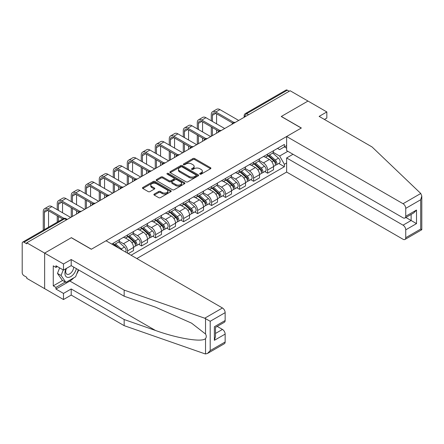 <?xml version="1.0" encoding="UTF-8"?>
<svg xmlns="http://www.w3.org/2000/svg" width="444" height="444" viewBox="0 0 444 444"><rect width="100%" height="100%" fill="white"/><g stroke="black" fill="none" stroke-linecap="round" stroke-linejoin="round"><path stroke-width="0.67" d="M199.95 174.142A0.871 0.505 0 0 0 201.182 174.142L210.545 168.737A1.249 0.722 0 0 0 210.906 168.226A1.249 0.722 0 0 0 210.545 167.721L194.683 158.564A1.249 0.722 0 0 0 192.924 158.564L183.561 163.969A0.871 0.505 0 0 0 183.305 164.324A0.871 0.505 0 0 0 183.561 164.68A0.871 0.505 0 0 0 184.793 164.68L186.003 163.98A3.985 2.303 0 0 1 191.642 163.98L192.968 164.741A3.985 2.303 0 0 1 194.133 166.372A3.985 2.303 0 0 1 192.968 167.999L191.753 168.698A0.871 0.505 0 0 0 191.497 169.053A0.871 0.505 0 0 0 191.753 169.408A0.871 0.505 0 0 0 192.99 169.408L194.2 168.709A3.985 2.303 0 0 1 199.839 168.709L201.16 169.475A3.985 2.303 0 0 1 202.325 171.101A3.985 2.303 0 0 1 201.16 172.727L199.95 173.426A0.871 0.505 0 0 0 199.695 173.787A0.871 0.505 0 0 0 199.95 174.142L199.95 173.426M154.246 194.067A1.249 0.722 0 0 0 153.879 194.577A1.249 0.722 0 0 0 154.246 195.083L158.691 197.652A1.249 0.722 0 0 0 160.456 197.652L170.851 191.653A1.249 0.722 0 0 0 171.218 191.142A1.249 0.722 0 0 0 170.851 190.637L154.995 181.479A1.249 0.722 0 0 0 153.23 181.479L142.835 187.479A1.249 0.722 0 0 0 142.469 187.99A1.249 0.722 0 0 0 142.835 188.5L148.207 191.603A1.249 0.722 0 0 0 149.972 191.603L154.418 189.033A1.249 0.722 0 0 0 154.784 188.522A1.249 0.722 0 0 0 154.418 188.017L151.754 186.474A3.336 1.926 0 0 1 150.777 185.115A3.336 1.926 0 0 1 152.836 183.339A3.336 1.926 0 0 1 156.466 183.755L166.911 189.782A3.336 1.926 0 0 1 167.888 191.142A3.336 1.926 0 0 1 165.828 192.918A3.336 1.926 0 0 1 162.193 192.502L160.456 191.497A1.249 0.722 0 0 0 158.691 191.497L154.246 194.067L154.246 195.083M26.779 242.79L290.132 90.743L307.992 101.054L281.246 116.5L301.26 128.055L91.403 249.217L71.39 237.657L44.639 253.102L26.779 242.79L26.779 243.828L23.993 242.219A2.536 1.465 -120 0 0 22.727 242.097A2.536 1.465 -120 0 0 22.2 243.257L22.2 272.588A2.536 1.465 -120 0 0 23.993 275.696L26.779 277.306L26.779 278.338L44.639 288.65L44.639 253.102L44.639 288.65L63.486 299.534L63.486 293.417L71.207 288.961L71.207 295.077L63.486 299.534M186.092 181.835A1.249 0.722 0 0 0 187.856 181.835L198.252 175.83A1.249 0.722 0 0 0 198.618 175.325A1.249 0.722 0 0 0 198.252 174.814L182.395 165.656A1.249 0.722 0 0 0 180.63 165.656L170.235 171.662A1.249 0.722 0 0 0 169.869 172.172A1.249 0.722 0 0 0 170.235 172.677L186.092 181.835M167.543 174.331A0.871 0.505 0 0 1 168.426 174.453L168.426 173.415L184.554 182.723A1.249 0.722 0 0 1 184.915 183.233A1.249 0.722 0 0 1 184.554 183.744L174.153 189.743A1.249 0.722 0 0 1 172.394 189.743L156.532 180.586L160.983 178.038L160.983 177.001L156.532 179.57A1.249 0.722 0 0 0 156.171 180.081A1.249 0.722 0 0 0 156.532 180.586L156.532 179.57M160.983 178.038A1.249 0.722 0 0 1 162.748 178.038L162.748 177.001A1.249 0.722 0 0 0 160.983 177.001M162.748 177.001L169.175 180.714A1.249 0.722 0 0 0 170.94 180.714L173.893 179.01A1.249 0.722 0 0 0 174.253 178.505A1.249 0.722 0 0 0 173.893 177.994L167.194 174.126A0.871 0.505 0 0 1 166.938 173.771A0.871 0.505 0 0 1 167.477 173.304A0.871 0.505 0 0 1 168.426 173.415M136.824 258.541L286.63 172.056L403.047 239.266A3.807 2.198 -120 0 0 404.95 239.455A3.807 2.198 -120 0 0 405.738 237.712L405.738 229.837A3.807 2.198 -120 0 0 403.047 225.169L411.127 220.507L416.511 223.615L405.738 229.837M248.573 114.735L246.686 113.647A2.536 1.465 60 0 0 245.415 113.525L286.08 90.049A2.536 1.465 60 0 1 287.346 90.176L246.686 113.647A2.536 1.465 120 0 0 244.894 116.761L244.894 116.861M289.233 91.264L287.346 90.176M267.599 154.124A5.839 3.369 60 0 1 266.389 156.743L272.316 153.324A5.839 3.369 -120 0 0 273.526 150.705M259.191 160.412L263.47 162.881A5.839 3.369 60 0 1 267.599 170.03L273.526 166.611A5.839 3.369 -120 0 0 269.397 159.463L265.157 157.015M273.526 166.611L273.526 169.774L267.599 173.193L264.763 171.556M266.389 156.743A5.839 3.369 60 0 1 263.52 156.482M267.599 170.03L267.599 173.193M253.596 162.204A5.839 3.369 60 0 1 252.392 164.829L258.314 161.405A5.839 3.369 -120 0 0 259.524 158.786M250.76 179.637L253.596 181.28L259.524 177.855L259.524 174.697A5.839 3.369 -120 0 0 255.394 167.543L251.154 165.096M252.392 164.829A5.839 3.369 60 0 1 249.517 164.563M245.193 168.492L249.467 170.962A5.839 3.369 60 0 1 253.596 178.116L253.596 181.28M239.594 170.291A5.839 3.369 60 0 1 238.389 172.91L244.311 169.491A5.839 3.369 -120 0 0 245.521 166.872M236.757 187.723L239.594 189.36L245.521 185.942L245.521 182.778A5.839 3.369 -120 0 0 241.392 175.63L237.152 173.182M238.389 172.91A5.839 3.369 60 0 1 235.514 172.649M231.191 176.579L235.47 179.049A5.839 3.369 60 0 1 239.594 186.203L239.594 189.36M225.591 178.377A5.839 3.369 60 0 1 224.387 180.997L230.308 177.578A5.839 3.369 -120 0 0 231.518 174.953M222.755 195.804L225.591 197.447L231.518 194.028L231.518 190.864A5.839 3.369 -120 0 0 227.389 183.711L223.149 181.263M224.387 180.997A5.839 3.369 60 0 1 221.512 180.736M217.188 184.665L221.467 187.135A5.839 3.369 60 0 1 225.591 194.283L225.591 197.447M211.594 186.458A5.839 3.369 60 0 1 210.384 189.083L216.306 185.659A5.839 3.369 -120 0 0 217.516 183.039M208.752 203.89L211.594 205.528L217.516 202.109L217.516 198.951A5.839 3.369 -120 0 0 213.386 191.797L209.146 189.349M210.384 189.083A5.839 3.369 60 0 1 207.509 188.817M203.186 192.746L207.465 195.216A5.839 3.369 60 0 1 211.594 202.37L211.594 205.528M197.591 194.544A5.839 3.369 60 0 1 196.381 197.164L202.303 193.745A5.839 3.369 -120 0 0 203.513 191.125M194.75 211.977L197.591 213.614L203.513 210.195L203.513 207.032A5.839 3.369 -120 0 0 199.384 199.883L195.144 197.436M196.381 197.164A5.839 3.369 60 0 1 193.506 196.903M189.183 200.832L193.462 203.302A5.839 3.369 60 0 1 197.591 210.45L197.591 213.614M183.588 202.631A5.839 3.369 60 0 1 182.379 205.25L188.3 201.831A5.839 3.369 -120 0 0 189.51 199.206M180.747 220.058L183.588 221.7L189.51 218.276L189.51 215.118A5.839 3.369 -120 0 0 185.381 207.964L181.141 205.517M182.379 205.25A5.839 3.369 60 0 1 179.504 204.984M175.18 208.913L179.459 211.388A5.839 3.369 60 0 1 183.588 218.537L183.588 221.7M169.586 210.711A5.839 3.369 60 0 1 168.376 213.331L174.298 209.912A5.839 3.369 -120 0 0 175.508 207.293M166.744 228.144L169.586 229.781L175.508 226.362L175.508 223.199A5.839 3.369 -120 0 0 171.378 216.05L167.138 213.603M168.376 213.331A5.839 3.369 60 0 1 165.501 213.07M161.178 216.999L165.457 219.469A5.839 3.369 60 0 1 169.586 226.623L169.586 229.781M155.583 218.798A5.839 3.369 60 0 1 154.373 221.417L160.295 217.998A5.839 3.369 -120 0 0 161.505 215.379M152.742 236.225L155.583 237.867L161.505 234.449L161.505 231.285A5.839 3.369 -120 0 0 157.376 224.137L153.136 221.684M154.373 221.417A5.839 3.369 60 0 1 151.498 221.156M147.175 225.086L151.454 227.556A5.839 3.369 60 0 1 155.583 234.704L155.583 237.867M141.581 226.878A5.839 3.369 60 0 1 140.371 229.504L146.292 226.079A5.839 3.369 -120 0 0 147.502 223.46M138.739 244.311L141.581 245.954L147.502 242.529L147.502 239.372A5.839 3.369 -120 0 0 143.373 232.218L139.133 229.77M140.371 229.504A5.839 3.369 60 0 1 137.496 229.237M133.172 233.167L137.451 235.636A5.839 3.369 60 0 1 141.581 242.79L141.581 245.954M127.578 234.965A5.839 3.369 60 0 1 126.368 237.584L132.29 234.166A5.839 3.369 -120 0 0 133.5 231.546M128.294 253.618L133.5 250.616L133.5 247.452A5.839 3.369 -120 0 0 129.371 240.304L125.13 237.856M126.368 237.584A5.839 3.369 60 0 1 123.493 237.324M119.17 241.253L123.449 243.723A5.839 3.369 60 0 1 127.578 250.877L127.578 253.208M113.448 245.049L118.287 242.252A5.839 3.369 -120 0 0 119.497 239.627M113.575 243.051A5.839 3.369 60 0 1 113.142 244.872M286.63 148.163L284.388 146.87L279.631 149.617L277.517 148.396M273.193 152.325L279.631 156.038L287.84 151.299M286.63 162.987L284.388 164.28L279.631 156.038M131.08 255.228L284.388 166.716L284.388 164.28M286.63 145.571L284.388 146.87L284.388 144.433L111.777 244.083M278.765 163.47L284.388 166.716M200.294 174.264L201.16 173.765A3.985 2.303 0 0 0 202.325 172.139L202.325 171.101M194.133 166.372L194.133 167.405A3.985 2.303 0 0 1 192.968 169.036L192.102 169.536M210.545 167.721L210.545 168.737L194.683 159.601A1.249 0.722 0 0 0 192.924 159.601L183.91 164.802M198.235 175.841L182.395 166.694A1.249 0.722 0 0 0 180.63 166.694L170.252 172.688L170.235 171.662M196.048 175.68A0.871 0.505 0 0 0 196.304 175.325A0.871 0.505 0 0 0 196.048 174.969L182.129 166.933A0.871 0.505 0 0 0 180.897 166.933L179.62 167.666A3.985 2.303 0 0 0 178.449 169.297A3.985 2.303 0 0 0 179.62 170.923L189.133 176.418A3.985 2.303 0 0 0 194.772 176.418L196.048 175.68L196.048 176.718A0.871 0.505 0 0 0 196.304 176.362L196.304 175.325M178.449 169.297L178.449 170.329A3.985 2.303 0 0 0 179.62 171.961L179.62 170.923M196.048 176.718L194.772 177.456A3.985 2.303 0 0 1 189.133 177.456L179.62 171.961M162.748 178.038L169.175 181.751A1.249 0.722 0 0 0 170.94 181.751L173.893 180.048A1.249 0.722 0 0 0 174.253 179.537L174.253 178.505M168.426 174.453L184.538 183.749M175.852 184.571A3.336 1.926 0 0 0 179.481 184.987A3.336 1.926 0 0 0 181.541 183.206A3.336 1.926 0 0 0 180.564 181.846L176.884 179.726A1.249 0.722 0 0 0 175.125 179.726L172.172 181.429A1.249 0.722 0 0 0 171.806 181.935A1.249 0.722 0 0 0 172.172 182.445L175.852 184.571L175.852 185.603A3.336 1.926 0 0 0 179.481 186.019A3.336 1.926 0 0 0 181.541 184.243L181.541 183.206M171.806 181.935L171.806 182.972A1.249 0.722 0 0 0 172.172 183.483L172.172 182.445M175.852 185.603L172.172 183.483M167.888 191.142L167.888 192.18A3.336 1.926 0 0 1 165.828 193.956A3.336 1.926 0 0 1 162.193 193.54L160.456 192.535A1.249 0.722 0 0 0 158.691 192.535L154.262 195.094M150.777 185.115L150.777 186.153A3.336 1.926 0 0 0 151.754 187.512L151.754 186.474M154.401 189.044L151.754 187.512M170.835 191.664L154.995 182.517A1.249 0.722 0 0 0 153.23 182.517L142.851 188.506M268.004 155.811L273.709 160.906A3.175 1.832 60 0 1 274.708 165.812L273.526 166.494M268.159 155.949L270.84 157.498M268.581 155.478L274.93 161.144A1.521 0.877 60 0 1 275.408 163.503A1.521 0.877 60 0 1 275.269 163.553M269.53 154.928L275.236 160.023A3.175 1.832 60 0 1 276.235 164.929A3.175 1.832 60 0 1 275.274 165.029M272.71 153.019L278.471 158.158A3.175 1.832 60 0 1 279.465 163.065L276.235 164.929M212.443 121.451L212.443 115.285A4.762 2.747 60 0 1 213.431 113.103A4.762 2.747 60 0 1 215.812 113.337L232.662 123.071M238.7 120.441L219.941 109.607A6.41 3.702 -120 0 0 216.733 109.291L212.604 111.672A6.41 3.702 -120 0 0 211.277 114.608L211.277 120.774M233.822 122.389L215.812 111.993A6.41 3.702 -120 0 0 212.604 111.672M211.277 126.89L211.277 136.269M212.443 135.598L212.443 127.561M216.572 133.211L216.572 129.948M216.572 123.832L216.572 113.781M254.001 163.897L259.707 168.986A3.175 1.832 60 0 1 260.706 173.893L259.524 174.581M254.157 164.03L256.843 165.584M254.579 163.564L260.928 169.231A1.521 0.877 60 0 1 261.405 171.584A1.521 0.877 60 0 1 261.266 171.639M255.528 163.015L261.233 168.104A3.175 1.832 60 0 1 262.232 173.016A3.175 1.832 60 0 1 261.272 173.116M258.713 161.105L264.469 166.239A3.175 1.832 60 0 1 265.462 171.145L262.232 173.016M239.999 171.978L245.704 177.073A3.175 1.832 60 0 1 246.703 181.979L245.521 182.662M240.154 172.117L242.84 173.665M240.576 171.65L246.925 177.311A1.521 0.877 60 0 1 247.402 179.67A1.521 0.877 60 0 1 247.264 179.726M241.525 171.101L247.23 176.19A3.175 1.832 60 0 1 248.229 181.097A3.175 1.832 60 0 1 247.269 181.202M244.711 169.192L250.466 174.326A3.175 1.832 60 0 1 251.459 179.232L248.229 181.097M420.768 193.484L421.8 195.998L420.684 199.75L405.738 208.38A3.807 2.198 -120 0 0 403.047 203.718L420.768 193.484L372.078 146.97L319.125 116.395L326.84 111.938L307.992 101.054L281.335 116.45L301.348 128.005L286.63 136.502L403.047 203.718M326.84 111.938L326.84 118.054L324.42 119.453M286.63 172.056L286.63 157.959L403.047 225.169M286.63 136.502L286.63 150.599L403.047 217.81A3.807 2.198 -120 0 0 404.95 217.998A3.807 2.198 -120 0 0 405.738 216.256L405.738 208.38M293.001 154.279L286.63 157.959M405.866 217.471L411.127 220.507L411.127 214.435M405.738 216.256L416.511 210.04L413.819 212.881L404.95 217.998M405.738 237.712L420.684 229.082L421.251 229.409M71.207 288.961L124.165 319.536L124.165 325.652L204.734 353.763L205.539 353.951L207.509 353.446L210.201 350.605L225.147 341.974A3.807 2.198 60 0 1 224.359 343.723L207.509 353.446M124.165 319.536L155.467 330.458C177.705 338.539 202.614 342.552 205.539 338.522C206.516 337.296 206.516 335.792 205.539 334.01L191.553 323.143L155.467 307.137L124.165 296.22L71.207 265.645L63.486 270.102L55.95 265.745L55.95 267.405L53.258 265.851L53.258 285.853L55.95 287.407L65.285 282.018M124.165 325.652L71.207 295.077M225.147 312.648L210.201 321.273L204.734 318.209L124.165 290.104L71.207 259.529L63.486 263.986L44.639 253.102L71.301 237.712L91.314 249.267L106.033 240.77L222.45 307.981A3.807 2.198 60 0 1 225.147 312.648L225.147 320.524A3.807 2.198 60 0 1 224.359 322.266L215.49 327.383L215.49 336.563L214.374 340.32L214.374 326.74C215.828 327.578 215.828 327.578 214.374 326.74L225.147 320.524M63.486 263.986L63.486 270.102M73.821 277.816A14.28 8.247 -60 0 1 69.863 281.035L55.95 289.066L63.486 293.417M55.95 289.066L55.95 287.407M71.207 259.529L71.207 265.645M124.165 290.104L124.165 296.22M215.49 333.455L222.45 329.437A3.807 2.198 60 0 1 225.147 334.099L225.147 341.974M222.45 329.437L217.194 326.401M78.682 269.958A14.28 8.247 -60 0 1 76.657 274.081M57.387 266.578L55.95 267.405M53.258 285.853L62.593 280.464M66.056 268.614A8.253 4.762 120 0 0 64.924 273.26A8.253 4.762 120 0 0 69.908 277.05A8.253 4.762 120 0 0 76.346 268.609M66.5 268.359A5.65 3.263 120 0 0 65.701 271.584A5.65 3.263 120 0 0 66.872 274.17A5.65 3.263 120 0 0 71.184 272.699A5.65 3.263 120 0 0 73.693 267.077M78.333 269.758L75.608 276.784L65.912 282.378L62.327 280.308L57.476 273.415L59.629 267.871M65.912 282.378L61.067 275.485L63.22 269.946M57.476 273.415L61.067 275.485M198.44 129.531L198.44 123.365A4.762 2.747 60 0 1 199.428 121.19A4.762 2.747 60 0 1 201.809 121.423L218.659 131.152M224.697 128.521L205.938 117.693A6.41 3.702 -120 0 0 202.73 117.377L198.601 119.758A6.41 3.702 -120 0 0 197.275 122.694L197.275 128.86M219.819 130.475L201.809 120.074A6.41 3.702 -120 0 0 198.601 119.758M197.275 134.976L197.275 144.356M198.44 143.678L198.44 135.648M202.569 141.297L202.569 138.034M202.569 131.918L202.569 121.861M184.438 137.618L184.438 131.452A4.762 2.747 60 0 1 185.426 129.271A4.762 2.747 60 0 1 187.806 129.509L204.656 139.238M210.695 136.608L191.936 125.774A6.41 3.702 -120 0 0 188.728 125.458L184.599 127.844A6.41 3.702 -120 0 0 183.272 130.775L183.272 136.946M205.816 138.561L187.806 128.161A6.41 3.702 -120 0 0 184.599 127.844M183.272 143.057L183.272 152.436M184.438 151.765L184.438 143.734M188.567 149.378L188.567 146.115M188.567 139.999L188.567 129.948M225.996 180.064L231.707 185.154A3.175 1.832 60 0 1 232.7 190.065L231.518 190.748M226.151 180.197L228.838 181.751M226.573 179.731L232.922 185.398A1.521 0.877 60 0 1 233.4 187.751A1.521 0.877 60 0 1 233.261 187.806M227.522 179.182L233.228 184.277A3.175 1.832 60 0 1 234.227 189.183A3.175 1.832 60 0 1 233.267 189.283M230.708 177.273L236.463 182.412A3.175 1.832 60 0 1 237.457 187.318L234.227 189.183M211.999 188.151L217.704 193.24A3.175 1.832 60 0 1 218.698 198.146L217.516 198.829M212.149 188.284L214.835 189.832M212.571 187.818L218.92 193.484A1.521 0.877 60 0 1 219.397 195.837A1.521 0.877 60 0 1 219.258 195.893M213.52 187.268L219.231 192.357A3.175 1.832 60 0 1 220.224 197.264A3.175 1.832 60 0 1 219.264 197.369M216.705 185.359L222.461 190.493A3.175 1.832 60 0 1 223.454 195.399L220.224 197.264M197.996 196.231L203.702 201.326A3.175 1.832 60 0 1 204.695 206.232L203.513 206.915M198.146 196.37L200.832 197.919M198.568 195.898L204.917 201.565A1.521 0.877 60 0 1 205.394 203.924A1.521 0.877 60 0 1 205.256 203.979M199.517 195.354L205.228 200.444A3.175 1.832 60 0 1 206.221 205.35A3.175 1.832 60 0 1 205.261 205.45M202.703 193.44L208.458 198.579A3.175 1.832 60 0 1 209.451 203.485L206.221 205.35M170.435 145.704L170.435 139.533A4.762 2.747 60 0 1 171.423 137.357A4.762 2.747 60 0 1 173.804 137.59L190.659 147.319M196.692 144.689L177.933 133.86A6.41 3.702 -120 0 0 174.725 133.544L170.596 135.925A6.41 3.702 -120 0 0 169.269 138.861L169.269 145.027M191.814 146.642L173.804 136.241A6.41 3.702 -120 0 0 170.596 135.925M169.269 151.143L169.269 160.523M170.435 159.851L170.435 151.815M174.564 157.465L174.564 154.201M174.564 148.085L174.564 138.034M156.432 153.785L156.432 147.619A4.762 2.747 60 0 1 157.42 145.438A4.762 2.747 60 0 1 159.801 145.676L176.657 155.406M182.689 152.775L163.93 141.947A6.41 3.702 -120 0 0 160.722 141.625L156.593 144.011A6.41 3.702 -120 0 0 155.267 146.947L155.267 153.113M177.811 154.728L159.801 144.328A6.41 3.702 -120 0 0 156.593 144.011M155.267 159.23L155.267 168.609M156.432 167.932L156.432 159.901M160.562 165.551L160.562 162.282M160.562 156.171L160.562 146.115M142.43 161.871L142.43 155.705A4.762 2.747 60 0 1 143.418 153.524A4.762 2.747 60 0 1 145.799 153.757L162.654 163.492M168.687 160.861L149.928 150.028A6.41 3.702 -120 0 0 146.72 149.711L142.591 152.098A6.41 3.702 -120 0 0 141.264 155.028L141.264 161.194M163.808 162.809L145.799 152.414A6.41 3.702 -120 0 0 142.591 152.098M141.264 167.31L141.264 176.69M142.43 176.018L142.43 167.987M146.559 173.632L146.559 170.368M146.559 164.252L146.559 154.201M183.994 204.318L189.699 209.407A3.175 1.832 60 0 1 190.692 214.313L189.51 215.001M184.143 204.451L186.83 206.005M184.565 203.985L190.914 209.651A1.521 0.877 60 0 1 191.392 212.004A1.521 0.877 60 0 1 191.253 212.06M185.52 203.435L191.225 208.53A3.175 1.832 60 0 1 192.219 213.436A3.175 1.832 60 0 1 191.259 213.536M188.7 201.526L194.455 206.66A3.175 1.832 60 0 1 195.449 211.572L192.219 213.436M128.427 169.952L128.427 163.786A4.762 2.747 60 0 1 129.415 161.61A4.762 2.747 60 0 1 131.796 161.844L148.651 171.573M154.684 168.942L135.925 158.114A6.41 3.702 -120 0 0 132.717 157.798L128.588 160.179A6.41 3.702 -120 0 0 127.262 163.114L127.262 169.281M149.806 170.896L131.796 160.495A6.41 3.702 -120 0 0 128.588 160.179M127.262 175.397L127.262 184.776M128.427 184.099L128.427 176.068M132.556 181.718L132.556 178.455M132.556 172.339L132.556 162.282M169.991 212.404L175.696 217.493A3.175 1.832 60 0 1 176.69 222.4L175.508 223.082M170.141 212.537L172.827 214.086M170.563 212.071L176.912 217.732A1.521 0.877 60 0 1 177.389 220.091A1.521 0.877 60 0 1 177.25 220.146M171.517 211.522L177.223 216.611A3.175 1.832 60 0 1 178.216 221.517A3.175 1.832 60 0 1 177.256 221.623M174.697 209.612L180.453 214.746A3.175 1.832 60 0 1 181.446 219.652L178.216 221.517M114.43 178.038L114.43 171.872A4.762 2.747 60 0 1 115.412 169.691A4.762 2.747 60 0 1 117.793 169.93L134.649 179.659M140.681 177.028L121.922 166.195A6.41 3.702 -120 0 0 118.715 165.878L114.585 168.265A6.41 3.702 -120 0 0 113.259 171.195L113.259 177.367M135.809 178.982L117.793 168.581A6.41 3.702 -120 0 0 114.585 168.265M113.259 183.477L113.259 192.857M114.43 192.185L114.43 184.155M118.554 189.804L118.554 186.536M118.554 180.419L118.554 170.368M155.988 220.485L161.694 225.574A3.175 1.832 60 0 1 162.687 230.486L161.505 231.169M156.138 220.618L158.824 222.172M156.56 220.152L162.909 225.818A1.521 0.877 60 0 1 163.392 228.172A1.521 0.877 60 0 1 163.253 228.227M157.515 219.602L163.22 224.697A3.175 1.832 60 0 1 164.213 229.604A3.175 1.832 60 0 1 163.259 229.703M160.695 217.693L166.45 222.833A3.175 1.832 60 0 1 167.444 227.739L164.213 229.604M100.427 186.125L100.427 179.953A4.762 2.747 60 0 1 101.41 177.778A4.762 2.747 60 0 1 103.791 178.011L120.646 187.745M126.679 185.115L107.92 174.281A6.41 3.702 -120 0 0 104.712 173.965L100.588 176.346A6.41 3.702 -120 0 0 99.256 179.282L99.256 185.448M121.806 187.063L103.791 176.668A6.41 3.702 -120 0 0 100.588 176.346M99.256 191.564L99.256 200.943M100.427 200.272L100.427 192.235M104.556 197.885L104.556 194.622M104.556 188.506L104.556 178.455M141.986 228.571L147.691 233.661A3.175 1.832 60 0 1 148.685 238.567L147.502 239.249M142.136 228.704L144.822 230.253M142.557 228.238L148.907 233.905A1.521 0.877 60 0 1 149.389 236.258A1.521 0.877 60 0 1 149.251 236.313M143.512 227.689L149.217 232.778A3.175 1.832 60 0 1 150.211 237.69A3.175 1.832 60 0 1 149.256 237.79M146.692 225.78L152.447 230.913A3.175 1.832 60 0 1 153.441 235.82L150.211 237.69M86.425 194.206L86.425 188.04A4.762 2.747 60 0 1 87.407 185.858A4.762 2.747 60 0 1 89.788 186.097L106.643 195.826M112.676 193.196L93.917 182.367A6.41 3.702 -120 0 0 90.715 182.046L86.586 184.432A6.41 3.702 -120 0 0 85.254 187.368L85.254 193.534M107.803 195.149L89.788 184.748A6.41 3.702 -120 0 0 86.586 184.432M85.254 199.65L85.254 209.03M86.425 208.353L86.425 200.322M90.554 205.972L90.554 202.708M90.554 196.592L90.554 186.536M127.983 236.652L133.688 241.747A3.175 1.832 60 0 1 134.682 246.653L133.5 247.336M128.133 236.791L130.819 238.339M128.56 236.319L134.904 241.986A1.521 0.877 60 0 1 135.387 244.344A1.521 0.877 60 0 1 135.248 244.4M129.509 235.775L135.215 240.864A3.175 1.832 60 0 1 136.208 245.771A3.175 1.832 60 0 1 135.254 245.876M132.689 233.86L138.445 239A3.175 1.832 60 0 1 139.444 243.906L136.208 245.771M72.422 202.292L72.422 196.126A4.762 2.747 60 0 1 73.404 193.945A4.762 2.747 60 0 1 75.785 194.183L92.641 203.913M98.673 201.282L79.914 190.448A6.41 3.702 -120 0 0 76.712 190.132L72.583 192.518A6.41 3.702 -120 0 0 71.251 195.449L71.251 201.615M93.801 203.235L75.785 192.835A6.41 3.702 -120 0 0 72.583 192.518M71.251 207.731L71.251 217.11M72.422 216.439L72.422 208.408M76.551 214.052L76.551 210.789M76.551 204.673L76.551 194.622M113.98 244.738L115.94 246.487M114.13 244.872L116.816 246.426M118.626 248.035L114.558 244.405M115.507 243.856L121.212 248.951A3.175 1.832 60 0 1 122.128 250.061M118.687 241.947L124.442 247.08A3.175 1.832 60 0 1 125.452 251.981M58.419 210.373L58.419 204.207A4.762 2.747 60 0 1 59.402 202.031A4.762 2.747 60 0 1 61.783 202.264L78.638 211.993M84.671 209.363L65.912 198.535A6.41 3.702 -120 0 0 62.709 198.218L58.58 200.599A6.41 3.702 -120 0 0 57.248 203.535L57.248 209.701M79.798 211.316L61.783 200.916A6.41 3.702 -120 0 0 58.58 200.599M57.248 215.817L57.248 222.161M58.419 221.489L58.419 216.489M62.549 212.759L62.549 202.708M44.417 229.57L44.417 212.293A4.762 2.747 60 0 1 45.399 210.112A4.762 2.747 60 0 1 47.78 210.351L62.743 218.986M70.668 217.449L51.909 206.615A6.41 3.702 -120 0 0 48.707 206.299L44.578 208.686A6.41 3.702 -120 0 0 43.251 211.622L43.251 230.247M63.997 218.365L47.78 209.002A6.41 3.702 -120 0 0 44.578 208.686M48.546 227.189L48.546 210.789M244.983 116.811L244.894 116.761A2.536 1.465 0 0 1 244.15 115.723L244.15 117.294M127.578 250.877L133.5 247.452M141.581 242.79L147.502 239.372M155.583 234.704L161.505 231.285M169.586 226.623L175.508 223.199M183.588 218.537L189.51 215.118M197.591 210.45L203.513 207.032M211.594 202.37L217.516 198.951M225.591 194.283L231.518 190.864M239.594 186.203L245.521 182.778M253.596 178.116L259.524 174.697M123.449 243.723L129.371 240.304M137.451 235.636L143.373 232.218M151.454 227.556L157.376 224.137M165.457 219.469L171.378 216.05M179.459 211.388L185.381 207.964M193.462 203.302L199.384 199.883M207.465 195.216L213.386 191.797M221.467 187.135L227.389 183.711M235.47 179.049L241.392 175.63M249.467 170.962L255.394 167.543M263.47 162.881L269.397 159.463M235.043 122.55A2.536 1.465 120 0 0 233.921 123.199M221.04 130.636A2.536 1.465 120 0 0 219.919 131.28M207.037 138.717A2.536 1.465 120 0 0 205.916 139.366M193.035 146.803A2.536 1.465 120 0 0 191.913 147.452M179.032 154.889A2.536 1.465 120 0 0 177.911 155.533M165.029 162.97A2.536 1.465 120 0 0 163.908 163.62M151.027 171.057A2.536 1.465 120 0 0 149.906 171.7M137.024 179.137A2.536 1.465 120 0 0 135.903 179.787M123.021 187.224A2.536 1.465 120 0 0 121.9 187.873M109.019 195.31A2.536 1.465 120 0 0 107.898 195.954M95.016 203.391A2.536 1.465 120 0 0 93.895 204.04M81.013 211.477A2.536 1.465 120 0 0 79.892 212.121M66.539 219.83L64.657 218.742L23.993 242.219M67.283 219.403L65.923 218.62A2.536 1.465 120 0 0 64.657 218.742A2.536 1.465 60 0 0 63.387 218.62L22.727 242.097M201.16 173.765L201.16 172.727M191.753 169.408L191.753 168.698M192.968 169.036L192.968 167.999M183.561 164.68L183.561 163.969M192.924 159.601L192.924 158.564M194.683 159.601L194.683 158.564M180.63 166.694L180.63 165.656M182.395 166.694L182.395 165.656M198.252 175.83L198.252 174.814M189.133 177.456L189.133 176.418M194.772 177.456L194.772 176.418M169.175 181.751L169.175 180.714M170.94 181.751L170.94 180.714M173.893 180.048L173.893 179.01M184.554 183.744L184.554 182.723M158.691 192.535L158.691 191.497M160.456 192.535L160.456 191.497M162.193 193.54L162.193 192.502M154.418 189.033L154.418 188.017M142.835 188.5L142.835 187.479M153.23 182.517L153.23 181.479M154.995 182.517L154.995 181.479M170.851 191.653L170.851 190.637M273.709 160.906L271.933 161.932M275.724 162.804L275.152 163.131M278.471 158.158L275.236 160.023M215.812 111.993L219.941 109.607M212.443 115.285L215.812 113.337M259.707 168.986L257.931 170.013M261.721 170.885L261.15 171.218M264.469 166.239L261.233 168.104M245.704 177.073L243.928 178.1M247.719 178.971L247.147 179.304M250.466 174.326L247.23 176.19M420.684 229.082L420.684 199.75M416.511 210.04L416.511 223.615M205.539 353.951L205.539 338.522M205.539 334.01L205.539 318.581M210.201 321.273L210.201 350.605M225.147 334.099L214.374 340.32M204.734 318.209L222.45 307.981M69.863 281.035L155.467 330.458M201.809 120.074L205.938 117.693M198.44 123.365L201.809 121.423M187.806 128.161L191.936 125.774M184.438 131.452L187.806 129.509M231.707 185.154L229.925 186.18M233.716 187.057L233.144 187.385M236.463 182.412L233.228 184.277M217.704 193.24L215.923 194.267M219.713 195.138L219.142 195.471M222.461 190.493L219.231 192.357M203.702 201.326L201.92 202.353M205.711 203.224L205.139 203.552M208.458 198.579L205.228 200.444M173.804 136.241L177.933 133.86M170.435 139.533L173.804 137.59M159.801 144.328L163.93 141.947M156.432 147.619L159.801 145.676M145.799 152.414L149.928 150.028M142.43 155.705L145.799 153.757M189.699 209.407L187.917 210.434M191.708 211.311L191.136 211.638M194.455 206.66L191.225 208.53M131.796 160.495L135.925 158.114M128.427 163.786L131.796 161.844M175.696 217.493L173.915 218.52M177.705 219.392L177.134 219.725M180.453 214.746L177.223 216.611M117.793 168.581L121.922 166.195M114.43 171.872L117.793 169.93M161.694 225.574L159.912 226.607M163.703 227.478L163.131 227.805M166.45 222.833L163.22 224.697M103.791 176.668L107.92 174.281M100.427 179.953L103.791 178.011M147.691 233.661L145.91 234.687M149.7 235.559L149.129 235.892M152.447 230.913L149.217 232.778M89.788 184.748L93.917 182.367M86.425 188.04L89.788 186.097M133.688 241.747L131.907 242.774M135.698 243.645L135.126 243.978M138.445 239L135.215 240.864M75.785 192.835L79.914 190.448M72.422 196.126L75.785 194.183M124.442 247.08L121.212 248.951M61.783 200.916L65.912 198.535M58.419 204.207L61.783 202.264M47.78 209.002L51.909 206.615M44.417 212.293L47.78 210.351M235.253 122.427A2.536 2.536 0 0 0 232.001 124.309M221.251 130.508A2.536 2.536 0 0 0 217.998 132.39M207.254 138.595A2.536 2.536 0 0 0 203.996 140.476M193.251 146.681A2.536 2.536 0 0 0 189.993 148.557M179.248 154.762A2.536 2.536 0 0 0 175.991 156.643M165.246 162.848A2.536 2.536 0 0 0 161.988 164.73M151.243 170.929A2.536 2.536 0 0 0 147.985 172.81M137.24 179.015A2.536 2.536 0 0 0 133.983 180.897M123.238 187.102A2.536 2.536 0 0 0 119.98 188.978M109.235 195.182A2.536 2.536 0 0 0 105.977 197.064M95.232 203.269A2.536 2.536 0 0 0 91.975 205.15M81.23 211.35A2.536 2.536 0 0 0 77.972 213.231M65.923 218.62A2.536 2.536 0 0 0 63.387 218.62M245.415 113.525A2.536 2.536 0 0 0 244.15 115.723M421.8 195.998L421.8 229.726L404.95 239.455"/></g></svg>

